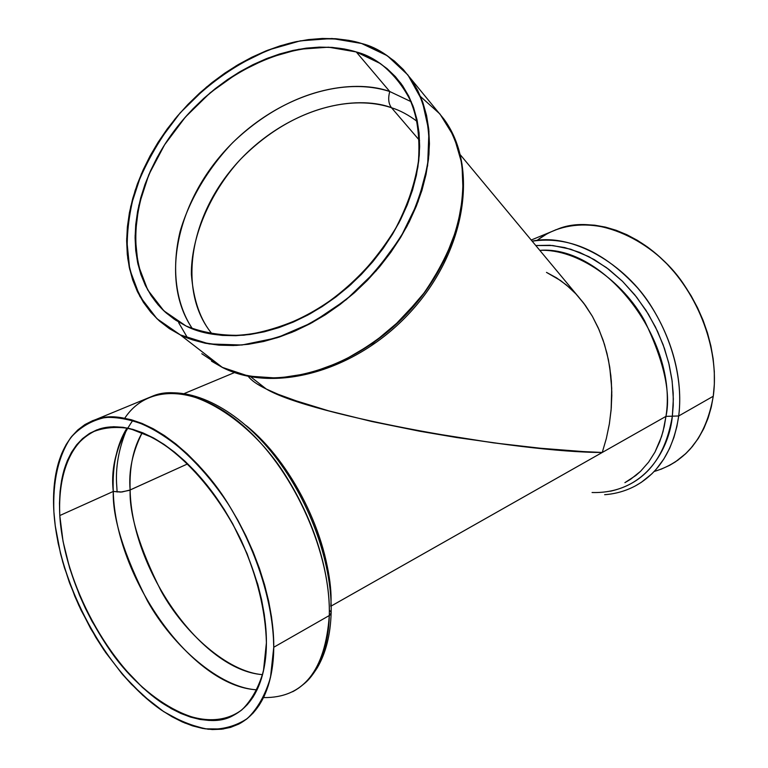 <?xml version="1.0" encoding="UTF-8"?>
<svg xmlns="http://www.w3.org/2000/svg" width="768" height="768" viewBox="0 0 768 768"><rect width="100%" height="100%" fill="white"/><g stroke="black" fill="none" stroke-linecap="round" stroke-linejoin="round"><path stroke-width="1.15" d="M132.941 420.211C117.072 443.088 110.515 466.838 113.27 491.443L59.789 515.549C58.061 477.437 68.717 446.755 90.288 433.008C101.914 427.642 115.152 426.182 129.994 428.621L153.446 437.914C185.866 456.461 218.938 494.669 241.325 540.624C257.174 576.384 265.536 610.426 266.41 642.739L263.443 671.03C258.749 687.389 251.587 700.31 241.968 709.776C221.03 725.558 191.299 722.093 161.482 702.576C108.835 666.701 63.869 583.363 59.789 515.549C57.6 469.546 70.714 440.726 99.11 429.091L99.11 429.091C128.237 419.53 171.35 440.554 207.091 485.29C242.803 529.978 266.717 593.933 266.41 642.739L265.91 628.963L264.298 614.534L261.581 599.616L257.779 584.371L247.075 553.632L232.675 523.728L224.285 509.53L215.232 496.061L205.622 483.466L195.59 471.888L185.232 461.443L174.672 452.246L164.035 444.384L153.446 437.914L143.011 432.902L132.835 429.36L123.034 427.306L113.693 426.73L104.899 427.622L96.739 429.936L89.261 433.613L82.541 438.614L76.618 444.845L71.539 452.227L67.325 460.685L64.003 470.112L61.584 480.422L60.077 491.501L59.482 503.242L59.789 515.549L63.053 541.421L69.696 568.234L79.459 595.133L85.411 608.362L92.016 621.293L106.982 645.878L123.898 668.112L142.253 687.245L151.795 695.424L171.226 708.614L180.95 713.482L190.56 717.11L199.987 719.453L209.117 720.451L217.882 720.077L226.176 718.301L233.914 715.123L241.008 710.544L247.382 704.573L252.95 697.258L257.635 688.637L261.379 678.778L264.115 667.776L265.805 655.718L266.41 642.739C266.39 669.024 259.258 701.856 233.299 715.44C202.79 733.498 144 701.712 108.202 647.654C72.403 594.394 61.478 544.618 59.789 515.549L113.27 491.443C112.454 518.026 123.869 554.582 147.533 601.104C172.81 646.282 219.869 687.936 257.078 689.827C219.869 687.936 172.81 646.282 147.533 601.104C123.869 554.582 112.454 518.026 113.27 491.443L120.672 492.086L129.11 490.406L187.738 463.843L130.128 489.984C128.467 471.082 132.518 451.949 142.282 432.595C132.518 451.949 128.467 471.082 130.128 489.984L187.738 463.843M59.789 515.549L113.27 491.443C112.214 465.59 116.803 444.432 127.027 427.968C115.824 449.261 111.245 470.419 113.27 491.443L121.958 492L130.128 489.984C129.254 514.541 139.613 548.285 161.203 591.216C184.291 632.928 227.568 671.933 262.56 674.65C227.568 671.933 184.291 632.928 161.203 591.216C139.613 548.285 129.254 514.541 130.128 489.984C129.302 466.858 133.354 447.725 142.282 432.595M212.314 334.195C178.819 294.182 188.006 223.91 229.651 171.84C271.075 119.587 340.397 90.787 391.498 107.731L419.568 140.467L391.498 107.731C363.322 96.701 298.742 99.859 240.173 159.658C208.992 193.786 191.098 238.339 191.366 274.195C193.43 300.192 200.41 320.189 212.314 334.195C200.41 320.189 193.43 300.192 191.366 274.195C191.098 238.339 208.992 193.786 240.173 159.658C298.742 99.859 363.322 96.701 391.498 107.731C388.493 103.757 387.917 98.352 389.77 91.526C360.067 80.438 294.816 83.136 232.694 142.637C207.974 168.451 189.283 200.064 180.096 231.523C170.141 273.158 177.907 307.411 192.47 328.771C177.907 307.411 170.141 273.158 180.096 231.523C189.283 200.064 207.974 168.451 232.694 142.637C294.816 83.136 360.067 80.438 389.77 91.526L356.237 51.936C371.866 55.843 386.765 66.336 400.954 83.414C412.752 100.253 420.413 124.445 419.261 155.328C416.621 176.986 409.872 199.45 399.005 222.72C385.757 245.568 369.667 266.218 350.736 284.659C278.765 346.253 212.899 340.378 185.942 325.949L197.242 330.49L209.405 333.658L222.317 335.414L235.853 335.702L249.878 334.512L264.25 331.824L278.822 327.648L293.424 322.032L307.901 315.005L322.09 306.643L335.818 297.024L348.95 286.262L361.315 274.464L372.778 261.763L383.213 248.314L392.496 234.259L400.522 219.763L407.222 204.998L412.522 190.128L416.371 175.306L418.752 160.714L419.645 146.486L419.059 132.797L417.024 119.77L413.578 107.53L408.778 96.202L402.701 85.872L395.414 76.646L387.024 68.592L377.626 61.757L367.325 56.198L356.237 51.936L344.467 49.008L332.141 47.395L319.373 47.117L306.288 48.134L293.002 50.438L279.629 53.981L266.275 58.733L253.066 64.627L240.106 71.606L227.501 79.613L215.347 88.579L203.741 98.41L192.778 109.037L182.544 120.374L173.126 132.317L164.602 144.778L157.037 157.661L150.49 170.861L145.046 184.272L140.736 197.779L137.616 211.267L135.725 224.63L135.091 237.754L135.725 250.512L137.664 262.8L140.88 274.493L145.382 285.466L151.152 295.632L158.141 304.858L166.31 313.046L175.603 320.102L185.942 325.949L165.658 312.47C121.862 273.062 127.824 193.123 173.462 131.856C218.736 70.339 298.128 33.888 356.237 51.936L380.41 63.581C394.416 74.621 405.264 88.714 412.973 105.85C418.56 124.464 420.211 144.826 417.917 166.925C413.27 189.533 404.794 211.978 392.496 234.259C371.597 266.822 342.643 294.73 309.946 313.891C287.75 324.941 265.709 332.045 243.811 335.203C222.586 336 203.299 332.918 185.942 325.949L163.862 310.819L147.706 289.93L138.038 264.509L135.101 235.901L138.806 205.498L148.819 174.672L164.602 144.778L185.395 117.062L210.298 92.688L238.282 72.691L268.176 57.974L298.714 49.296L328.531 47.184L356.237 51.936L389.77 91.526C336.202 74.198 264.182 103.392 219.523 157.046C174.691 210.566 161.472 283.766 192.47 328.771M419.568 140.467L391.498 107.731C388.493 103.757 387.917 98.352 389.77 91.526L411.36 101.798L389.77 91.526L356.237 51.936M222.989 367.757L201.792 353.722L222.269 367.354L180.355 334.925L159.638 321.178C144.979 307.699 132.749 287.069 127.747 258.336C126.038 237.725 128.496 215.126 135.12 190.541C144.518 165.514 157.891 141.562 175.219 118.694C212.64 75.034 259.584 49.45 296.448 41.606C323.29 37.43 344.976 38.045 361.507 43.459L373.334 47.933L384.317 53.798L394.358 61.018L403.334 69.552L411.13 79.334L417.648 90.288L422.813 102.326L426.538 115.344L428.755 129.216L429.427 143.798L428.515 158.957L426.019 174.518L421.949 190.33L416.314 206.208L409.19 221.971L400.627 237.456L390.72 252.461L379.594 266.832L367.344 280.387L354.144 292.982L340.118 304.464L325.45 314.717L310.301 323.626L294.845 331.094L279.254 337.066L263.722 341.472L248.39 344.294L233.443 345.523L219.034 345.168L205.296 343.248L192.365 339.811L180.355 334.925L169.392 328.656L159.542 321.091L150.893 312.336L143.501 302.477L137.424 291.648L132.682 279.946L129.302 267.504L127.296 254.438L126.653 240.874L127.373 226.934L129.408 212.746L132.749 198.422L137.338 184.099L143.146 169.882L150.086 155.894L158.122 142.243L167.174 129.024L177.158 116.362L188.006 104.352L199.622 93.082L211.92 82.646L224.803 73.142L238.166 64.637L251.904 57.206L265.91 50.938L280.07 45.869L294.269 42.077L308.381 39.59L322.291 38.467L335.856 38.726L348.979 40.387L361.507 43.459C378.432 47.568 394.56 58.944 409.891 77.597C422.371 95.654 430.378 121.555 428.947 154.531C425.99 177.638 418.656 201.571 406.954 226.31C392.707 250.57 375.485 272.458 355.286 291.965C334.234 309.264 313.142 322.714 292.003 332.294C271.661 339.706 253.066 344.074 236.237 345.418C212.669 345.37 194.045 341.866 180.355 334.925L156.95 318.71L139.862 296.4L129.706 269.318L126.672 238.896L130.685 206.621L141.36 173.933L158.122 142.243L180.173 112.858L206.573 87.014L236.227 65.789L267.926 50.131L300.336 40.848L332.026 38.506L361.507 43.459L387.293 55.728L407.933 74.995L422.16 100.55L428.947 131.251L427.642 165.581L418.08 201.677L400.627 237.456L376.195 270.787L346.214 299.683L312.49 322.435L277.027 337.786L241.93 345.014L209.136 343.949L180.355 334.925L222.269 367.354C235.766 374.275 254.035 377.894 277.085 378.192C293.53 377.069 311.654 373.018 331.45 366.029C351.974 356.928 372.422 344.074 392.774 327.456L420.442 298.042C436.55 275.722 448.704 252.547 456.922 228.528C462.49 205.046 464.179 183.533 461.981 163.987C458.006 146.141 451.939 131.117 443.798 118.925L437.021 110.669L443.798 118.925C478.896 166.051 466.214 249.734 412.522 309.763C359.05 370.061 275.914 394.272 222.95 367.747L222.269 367.354C273.83 393.571 357.504 369.638 411.437 308.784C465.706 248.218 477.965 164.563 443.798 118.925L409.891 77.597M187.67 338.112L178.656 322.646M248.275 376.33C251.232 380.371 257.242 384.605 266.304 389.03L250.742 376.819L266.304 389.03L257.165 383.981L266.304 389.03L278.17 394.31L266.304 389.03L250.742 376.819M253.661 381.571L250.858 379.238M577.949 296.131L585.571 305.683L592.368 316.301L598.243 327.859L603.13 340.262L606.97 353.366L609.725 367.046L611.722 388.301L611.117 409.978L609.283 424.406L606.307 438.624L602.246 452.467L331.171 606.048L665.962 416.371L664.282 426.336L661.546 436.598L654.97 452.112L648.643 462.096L640.55 471.312L630.586 479.299L624.902 482.659L635.808 475.498L640.55 471.312L648.643 462.096L654.97 452.112L659.702 441.792L663.062 431.443L665.962 416.371L672.336 416.17L673.238 405.312L673.19 393.091L671.923 379.488L669.12 364.541L664.454 348.432L657.61 331.469L648.374 314.16L636.653 297.187L622.56 281.366L606.451 267.6L588.922 256.685L570.749 249.226L552.778 245.53L535.786 245.53L552.778 245.53L570.749 249.226L588.922 256.685L606.451 267.6L622.56 281.366L636.653 297.187L648.374 314.16L657.61 331.469L664.454 348.432L669.12 364.541L671.923 379.488L673.19 393.091L673.238 405.312L672.336 416.17L678.701 415.978C684.067 374.381 667.939 323.597 637.613 287.971C604.022 251.395 568.877 235.795 532.166 241.181C571.43 232.339 625.67 263.722 652.147 307.718C678.922 351.341 681.869 391.459 678.701 415.978L713.261 396.24C716.803 371.174 713.635 328.819 683.933 284.563C654.365 239.702 596.006 213.907 558.605 228.739L531.216 240.029M331.171 606.048L602.246 452.467L583.133 451.574L602.246 452.467L665.962 416.371L672.336 416.17C669.686 446.938 646.483 494.054 592.07 492.518C646.483 494.054 669.686 446.938 672.336 416.17L678.701 415.978L713.261 396.24L714.346 384.125L714.307 371.606L713.155 358.819L710.88 345.907L707.501 333.014L703.056 320.275L697.594 307.853L691.181 295.882L683.875 284.486L675.773 273.802L666.97 263.952L657.562 255.024L647.674 247.133L637.392 240.336L626.861 234.71L616.176 230.294L605.462 227.117L594.835 225.206L584.39 224.554L574.253 225.158L564.509 226.973L555.235 229.987M146.112 398.803L153.85 395.616C189.034 381.696 251.126 419.155 286.589 477.149C322.07 534.365 330.125 586.003 329.299 615.533L331.142 613.037M116.813 486.787C115.2 467.77 118.694 448.186 127.286 428.016C118.694 448.186 115.2 467.77 116.813 486.787L117.11 492.029M95.962 419.482L153.85 395.616C185.405 385.286 231.312 406.483 268.819 452.496C306.288 498.461 330.653 564.691 329.299 615.533L273.754 647.261L270.499 677.386C265.421 694.771 257.731 708.461 247.43 718.445C235.91 726.106 222.845 729.696 208.234 729.245C193.085 726.528 177.581 720.211 161.712 710.304C105.869 672.01 58.368 583.882 53.894 511.92C52.714 481.114 58.32 456.365 70.714 437.683C80.131 427.142 91.699 420.394 105.427 417.437C120.182 416.899 136.09 420.662 153.168 428.726C179.136 443.846 205.248 469.709 227.501 502.886C256.07 548.544 273.302 602.851 273.754 647.261C273.667 675.101 266.026 709.68 238.723 724.118L223.248 729.005L205.075 728.832L184.896 723.053L163.747 711.667L142.781 695.299L123.101 675.082L105.571 652.406L90.72 628.704L78.73 605.194L69.494 582.778L62.765 562.032L58.166 543.274L55.334 526.589L53.894 511.92L53.539 498.854L54.144 486.374L55.709 474.586L58.243 463.613L61.728 453.562L66.173 444.528L71.539 436.627L77.798 429.946L84.912 424.57L92.832 420.586L101.501 418.061L110.842 417.053L120.778 417.59L131.203 419.712L142.042 423.427L153.168 428.726L164.467 435.581L175.824 443.933L187.094 453.706L198.163 464.832L208.896 477.168L219.168 490.608L228.845 504.989L237.821 520.157L245.971 535.92L253.21 552.106L259.459 568.522L264.624 584.966L268.675 601.238L271.555 617.174L273.254 632.563L273.754 647.261L273.072 661.094L271.229 673.92L268.272 685.622L264.24 696.086L259.2 705.216L253.229 712.963L246.403 719.261L238.81 724.07L230.544 727.392L221.693 729.206L212.352 729.542L202.627 728.419L192.605 725.885L182.381 721.978L172.061 716.765L161.712 710.304L151.44 702.682L131.443 684.269L121.882 673.651L103.958 650.064L95.75 637.286L81.12 610.301L74.813 596.285L64.454 567.782L60.499 553.507L55.181 525.456L53.894 511.92C51.926 481.2 56.88 433.69 95.962 419.482C130.445 405.85 192.662 445.162 228.912 505.094C265.152 564.24 274.061 617.155 273.754 647.261L329.299 615.533L331.142 613.018C330.461 634.963 325.805 653.28 317.165 667.978C308.573 681.197 305.818 682.378 298.387 688.301M583.133 451.574L540.576 448.253L505.632 444.403L456.662 437.53L419.52 431.194L371.693 421.478L328.493 410.794L292.637 399.754L278.17 394.31L300.778 402.509L328.493 410.794L371.693 421.478L419.52 431.194L493.574 442.867L540.576 448.253L583.133 451.574M246.24 425.645C312.979 482.525 334.042 572.41 330.768 606.278C334.042 572.41 312.979 482.525 246.24 425.645C291.514 461.866 328.694 536.131 330.634 594.643M460.454 154.963L583.709 303.149L592.368 316.301L598.243 327.859L603.13 340.262L606.97 353.366L609.725 367.046L611.347 381.139L611.808 395.51L611.117 409.978L609.283 424.406L606.307 438.624L602.246 452.467L606.346 438.48L609.418 423.59L611.28 408L611.798 391.958L610.867 375.782L608.419 359.789L604.464 344.333L599.069 329.75L592.378 316.32L584.554 304.282L575.827 293.818L566.419 285.005L556.56 277.872L546.48 272.381L560.554 280.531L569.578 287.722M266.304 389.03C310.733 415.622 518.832 452.611 602.246 452.467L665.962 416.371C671.069 392.966 663.936 361.075 644.573 320.717C623.155 281.654 577.69 248.63 539.798 250.358C577.69 248.63 623.155 281.654 644.573 320.717C663.936 361.075 671.069 392.966 665.962 416.371L678.701 415.978L713.261 396.24C720.115 347.952 696.384 288.086 656.678 254.266C616.992 220.301 567.715 216.192 537.091 240.413M391.498 107.731C400.051 110.39 408.691 115.027 417.408 121.642C408.691 115.027 400.051 110.39 391.498 107.731C388.493 103.757 387.917 98.352 389.77 91.526L411.36 101.798M660.816 469.334L669.61 465.331L677.856 460.186L685.459 453.917L692.342 446.573L698.419 438.211L703.613 428.909L707.856 418.742L711.082 407.818L713.261 396.24L711.379 406.57L708.374 417.226L704.045 428.006L698.16 438.624L690.518 448.704L685.997 453.408L675.494 461.818L669.504 465.389M546.538 234.125L538.483 239.357M124.762 418.224C147.792 383.04 198.73 384.557 246.979 429.101C295.248 473.299 331.152 554.842 329.299 615.533C327.504 654.25 315.283 679.651 292.627 691.747C320.448 676.934 328.723 642.835 329.299 615.533C331.459 614.102 331.709 612.557 330.038 610.886L329.338 610.118M635.28 485.952L641.261 482.381L651.754 473.923L656.256 469.19L663.85 458.995L669.686 448.253L673.958 437.318L676.886 426.49L678.701 415.978C673.622 449.462 659.155 472.781 635.28 485.952C625.757 490.992 615.542 493.901 604.646 494.698M262.56 674.65C201.811 670.32 131.501 569.52 130.128 489.984L121.958 492L113.27 491.443C115.2 577.584 191.923 686.746 257.078 689.827M420.595 96.614L439.958 114.01L454.032 136.733L461.962 163.91L463.181 194.39L457.43 226.762L444.826 259.459L425.914 290.803L401.587 319.171L373.114 343.104L341.962 361.411L309.744 373.248L278.083 378.154L248.477 376.09L222.269 367.354L180.355 334.925M532.166 241.181C568.877 235.795 604.022 251.395 637.613 287.971C667.939 323.597 684.067 374.381 678.701 415.978M535.786 245.53L549.974 245.28L564.682 247.565L579.59 252.384L594.394 259.68L608.755 269.338L622.358 281.165L634.867 294.941L646.003 310.349L655.488 327.062L663.12 344.688L668.707 362.832L672.134 381.062L673.344 398.976L672.336 416.17C665.203 458.486 644.602 483.494 610.522 491.203M273.754 647.261L329.299 615.533C325.219 670.81 303.293 698.16 263.52 697.584M665.962 416.371C678.384 340.186 604.099 244.915 539.798 250.358M654.154 471.494C686.467 461.77 706.166 436.685 713.261 396.24M211.507 361.171L222.566 367.555M153.85 395.616C187.766 384.586 234.048 406.387 271.2 451.642C308.381 497.011 332.477 562.176 331.142 613.018M234.518 372.557L184.339 393.504M174.269 319.21L165.658 312.47"/></g></svg>
